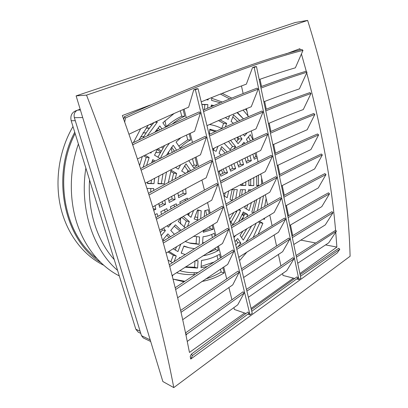 <?xml version="1.0" encoding="UTF-8"?>
<svg xmlns="http://www.w3.org/2000/svg" width="408" height="408" viewBox="0 0 408 408"><rect width="100%" height="100%" fill="white"/><g stroke="black" fill="none" stroke-linecap="round" stroke-linejoin="round"><path stroke-width="0.61" d="M292.715 235.605L290.491 224.971M288.548 215.679L286.411 205.469M284.289 195.32L282.244 185.548M279.934 174.512L277.986 165.204M275.482 153.235L273.64 144.417M270.932 131.483L269.193 123.17M266.276 109.227L264.649 101.454M261.518 86.46L260.008 79.249M208.208 98.981L208.151 99.919L206.305 99.761M133.406 142.627L140.694 128.698M156.657 121.324L157.259 122.201L147.257 135.884M222.156 93.371L231.769 98.093M220.422 102.791L211.609 100.404L211.788 97.522M245.407 109.12L246.901 110.721M243.479 118.891L237.033 112.593M264.741 217.979L264.267 219.417L263.277 218.836M261.033 208.534L263.558 195.656M184.054 281.821L172.977 279.092L184.885 281.265M172.329 276.553L172.89 275.069M179.673 270.667C185.502 272.355 191.377 272.988 197.304 272.58L197.273 273.064M259.294 221.187L262.9 223.273L258.254 234.049M246.233 241.541C250.155 235.829 253.485 229.653 256.224 223.013M222.834 267.592L224.171 272.911C217.087 277.21 209.63 280.072 201.802 281.489M246.957 252.001L239.552 260.676M151.434 151.98L150.95 153.076L150.159 152.612M154.831 132.258L159.859 125.96L161.894 128.908M145.029 155.173L149.139 157.549L146.579 165.464M139.607 165.475L142.295 156.544M168.871 251.369L176.256 256.005L174.119 261.62M172.457 262.681L168.004 260.085M179.219 258.371L179.546 257.514L180.173 257.764M195.075 260.768L198.048 260.732L197.584 268.082L185.064 267.189M207.249 266.516L201.042 267.745L201.506 260.431C207.759 259.61 213.756 257.57 219.494 254.311L220.412 257.973M217.551 246.59L218.499 250.364C213.511 253.149 208.309 254.959 202.904 255.796M185.227 254.561L181.203 253.133L183.906 246.009L189.134 247.763L194.54 248.701M164.041 240.628L163.144 239.588L167.877 233.891L170.447 236.727M180.341 244.285L180.652 244.453L177.929 251.609L173.135 248.727M155.101 214.674L157.07 213.659L157.993 216.383M163.557 227.914L165.383 230.658L161.231 235.63M147.145 188.812L147.155 188.45L153.694 188.537L153.663 190.505M155.05 205.647L155.831 209.227L153.775 210.273M154.637 178.276L153.979 183.661L147.441 183.529L147.584 182.024M151.623 162.858L152.745 159.63L155.173 161.032M169.478 143.157C165.918 147.655 162.894 152.725 160.405 158.36M160.176 158.477L154.535 155.178L157.549 148.961M234.972 241.699L237.66 238.542L240.909 243.244L237.961 246.758M251.726 225.695L243.275 240.103L240.052 235.401L243.066 230.908M260.365 197.421L257.417 210.635M253.332 213.017L251.838 212.14L254.949 200.43M261.661 178.051L261.625 184.222M258.84 185.727L256.749 185.686L256.709 175.991M255.143 163.312L258.08 161.726M247.911 142.086L246.432 139.342L250.313 134.671L252.934 139.725M257.203 157.738L254.245 159.242L252.843 154.214M233.442 123.328L231.117 121.446L233.575 114.964L239.792 120.513M247.207 132.758L244.443 136.068L243.382 134.482M211.211 106.692L211.319 105.014L213.93 105.534M229.612 115.734L228.22 119.391L225.267 117.601M201.833 104.361L207.861 104.55L207.626 108.237M183.095 109.568L184.768 116.209L181.749 116.254C176.113 118.794 170.794 122.4 165.796 127.077L162.838 122.762L174.109 113.495M184.768 116.209C180.387 118.187 176.185 120.824 172.151 124.119M235.544 235.482L233.988 237.614M238.639 221.702L243.311 211.956L247.743 214.516L246.794 216.862M251.476 202.373L249.166 210.574L244.749 207.988L245.448 205.775M248.38 191.444L248.549 189.796L251.308 189.832M247.477 167.219L252.251 164.781M253.766 177.521L253.766 185.625L248.834 185.528L248.875 180.081M241.689 145.044L244.035 142.224L244.78 143.57M249.9 155.642L251.343 160.711L246.559 163.144L245.035 158.013M239.991 136.027L242.031 138.955L238.063 143.698L234.243 138.664M220.055 119.865L226.7 123.394L225.333 126.985M221.835 128.581C218.117 126.597 214.2 125.282 210.079 124.634L210.1 124.267M238.986 209.457L240.562 210.365C238.481 215.592 235.875 220.381 232.739 224.731L229.867 220.544M229.622 219.524L233.932 212.354M202.562 243.693L203 236.768C206.856 236.324 210.594 235.166 214.21 233.31L214.904 236.069M239.43 196.416L240.44 189.689L245.494 189.756L245.081 193.27M193.474 236.278L199.543 236.956L199.079 244.341L190.771 243.392L185.553 241.664L185.834 240.924M239.649 171.268L244.519 168.739M245.83 181.688L245.779 185.472L240.725 185.37L240.756 184.38M174.415 234.32L170.753 230.428L175.404 224.828L181.045 230.321M242.026 159.497L243.591 164.648L238.7 167.137L237.043 161.971M171.671 223.14L168.28 227.195L167.28 225.716M161.634 214.271L160.783 211.752L166.775 208.672L167.525 210.875M230.561 140.372L235.615 146.63L233.723 148.894M230.775 150.333L224.15 143.381M164.776 200.206L165.571 204.281L159.559 207.335L158.763 203.561M209.467 134.324L209.789 129.224L216.587 131.004M166.52 172.038L164.296 183.865L157.932 183.738L159.044 175.95M166.398 155.321L173.196 145.263L176.613 150.21M189.19 133.809L190.735 139.949C186.925 141.882 183.371 144.534 180.071 147.9L176.072 142.071L180.933 137.69M204.275 216.541L204.643 210.707L208.279 209.712L209.263 213.629M198.094 220.172L194.152 218.984L197.6 209.88L201.185 210.768L200.69 218.642M193.581 210.462L190.975 217.316L187.088 214.185M180.351 203.551L179.795 201.975L187.257 198.14L187.731 199.39M185.257 188.955L185.676 188.96L186.13 193.836L178.643 197.64L177.959 192.928M179.653 176.46L179.994 175.374L180.81 175.848M185.558 173.339L181.677 171.064L186.007 163.797L190.725 170.626M212.145 225.089L213.195 229.265L203.286 232.264L203.408 230.296M232.055 200.558L230.056 199.39L232.126 189.577L237.308 189.649L235.737 198.482M192.428 223.528L192.724 223.349M231.652 175.455L236.63 172.839M185.268 227.791L178.23 221.422L181.626 217.337M183.233 216.408L189.338 221.615L187.496 226.46M233.952 163.516L235.671 168.677L230.668 171.217L228.832 166.092M171.09 208.825L170.401 206.81L176.251 203.801L176.858 205.535M221.202 155.06L219.06 153.265L221.575 146.625L227.261 152.056M174.349 194.907L175.083 199.446L169.213 202.429L168.428 198.176M217.979 146.314L216.072 151.332L212.813 149.858M168.295 182.539L171.141 170.258L176.659 173.446L175.175 178.847M180.581 164.801L178.352 169.116L175.455 167.423M225.282 201.537L225.68 201.771L225.461 202.276M228.745 190.847L227.185 197.707L223.89 195.779M221.896 180.642L221.85 180.351L228.572 177.087M225.644 167.714L227.562 172.793L220.856 176.2L219.147 172.176L220.804 170.187M214.108 155.229L214.511 155.438L214.297 156.004M195.141 157.463L197.115 165.327L193.795 167.923L188.802 160.635M233.901 307.576L234.376 309.463L244.616 313.018L189.46 352.435L185.604 333.285C174.196 278.215 156.616 215.587 132.865 145.406L122.38 115.525L150.236 105.034M285.931 53.938L299.89 48.685L300.252 49.914M297.707 263.252L328.695 242.842L335.743 232.183L336.875 247.09L325.523 244.892M315.369 242.923L300.762 240.093M263.859 101.76C276.573 96.844 288.415 92.555 299.38 88.893L306.714 72.874C321.83 129.897 331.454 182.381 335.58 230.326L296.101 255.571M259.197 79.534C272.151 75.006 284.203 71.099 295.366 67.815L301.43 53.953L306.382 71.66L305.918 71.283C292.25 75.46 277.18 80.621 260.712 86.761M293.78 244.519L325.278 224.915L333.02 212.655L331.959 211.675L292.006 236.054M289.777 225.405L321.8 206.632L329.531 193.8L328.465 192.836C316.144 199.589 302.598 207.346 287.829 216.107M285.682 205.882L318.245 187.986L325.972 174.568L324.895 173.609C312.37 179.979 298.59 187.354 283.555 195.728M281.505 185.941L314.624 168.963L322.34 154.933L321.259 153.984C308.514 159.956 294.494 166.928 279.189 174.899M277.236 165.577L310.932 149.558L318.633 134.895L317.541 133.957C304.577 139.505 290.307 146.059 274.722 153.607M272.87 144.769L307.158 129.749L314.849 114.429L313.747 113.501C300.558 118.616 286.028 124.726 270.157 131.83M268.413 123.502C280.903 118.213 292.536 113.557 303.307 109.533L310.978 93.534L309.876 92.616C296.448 97.272 281.653 102.918 265.491 109.553M336.875 247.09L299.865 273.538M282.581 273.508L283.004 275.436L293.418 278.144L251.068 308.407M157.259 122.201L154.724 122.206M154.03 122.522C149.986 127.097 146.35 132.218 143.131 137.879M229.75 98.92L220.386 94.069M248.039 115.913L243.107 110.068M264.665 206.438L266.154 198.569M194.126 275.135L194.279 272.697M253.286 237.135L259.83 222.727L262.9 223.273M259.83 222.727L258.238 221.814M205.561 278.985C210.972 277.379 216.179 275.069 221.167 272.054L224.171 272.911M221.167 272.054L220.437 269.163M238.797 257.54L239.486 256.785M159.686 129.953L158.233 127.857M149.139 157.549L146.232 157.33L143.131 167.255M146.232 157.33L143.672 155.856M170.814 261.788L173.329 255.194L176.256 256.005M167.897 251.971L173.329 255.194M197.584 268.082L194.621 267.22L195.024 260.804M179.454 257.749L179.948 257.907M185.518 266.893L194.621 267.22M218 259.534L217.015 255.638M201.129 266.393L214.129 262.038M218.499 250.364L215.49 249.63L215.108 248.11M206.555 253.485L215.49 249.63M183.789 246.32L189.134 247.763M184.809 254.434L185.268 254.536M175.267 250.109L176.618 246.58M180.239 244.351L180.652 244.453M166.76 235.232L169.096 237.548M160.339 232.529L162.471 229.99L165.383 230.658M161.762 228.975L162.471 229.99M153.316 208.753L155.831 209.227M150.776 188.496L150.771 192.091M147.472 183.202L153.979 183.661M151.429 179.974L151.072 183.274M153.847 161.711L152.311 160.829M164.648 145.493L157.911 157.151M235.788 245.081L237.869 242.576L240.909 243.244M237.869 242.576L236.252 240.246M241.546 237.584L246.957 228.556M253.49 212.925L256.887 199.349M256.765 185.405L259.223 185.523M258.473 185.436L258.463 175.083M253.842 157.677L255.821 156.677L256.989 156.743M255.821 156.677L254.913 153.219M250.415 140.903L248.457 136.904M237.594 121.482L232.83 116.923M225.721 117.861L225.93 117.315M212.634 106.085L211.273 105.738M204.484 109.599L204.791 104.667L207.861 104.55M204.791 104.667L201.863 104.479M181.749 116.254L180.361 110.757M235.38 235.579L235.651 235.635M242.306 219.519L244.678 214.006L247.743 214.516M244.678 214.006L242.898 212.981M246.458 208.988L247.778 204.454M250.313 190.378L250.369 189.822M248.849 185.242L253.766 185.625M250.68 185.283L250.742 179.102M246.136 161.573L248.248 160.502L251.343 160.711M248.248 160.502L247.258 156.927M242.352 144.728L242.199 144.432M236.609 141.632L238.935 138.863L242.031 138.955M238.935 138.863L237.706 137.073M221.666 128.494L223.609 123.394L226.7 123.394M223.609 123.394L218.479 120.559M231.035 222.243L237.283 210.431M238.083 209.967L240.562 210.365M202.613 242.918L204.536 242.469M212.446 237.578L211.665 234.493M241.643 195.177L242.388 189.715M189.297 243L196.1 243.617L199.079 244.341M196.1 243.617L196.529 236.783M240.735 185.079L245.779 185.472M242.704 185.12L242.75 183.32M174.262 226.205L179.923 230.999M238.252 165.556L240.506 164.419L243.591 164.648M240.506 164.419L239.44 160.778M164.429 209.875L165.301 212.155M230.076 149.42L232.524 146.498L235.615 146.63M232.524 146.498L228.48 141.346M159.151 205.535L162.644 203.77L165.571 204.281M162.19 201.649L162.644 203.77M215.21 131.641L209.753 129.79M157.962 183.411L164.296 183.865M163.001 173.874L161.359 183.483M175.093 150.965L174.242 150.914L171.656 147.191M174.242 150.914L173.609 151.705M190.735 139.949L187.721 139.847L186.507 135.063M187.721 139.847L178.816 146.064M206.754 215.093L205.601 210.538M198.319 220.04L197.584 219.897L198.186 210.273M196.539 219.81L197.584 219.897M188.486 215.47L189.506 212.798M184.926 199.339L185.533 200.624M178.316 195.85L183.151 193.407L186.13 193.836M182.769 190.306L183.151 193.407M189.995 171.008L188.057 170.819L186.849 172.661M188.057 170.819L184.579 165.806M203.357 231.101L210.186 228.643L213.195 229.265M210.186 228.643L209.661 226.567M231.989 200.522L234.207 189.608M184.095 226.97L186.364 221.019L189.338 221.615M181.667 217.316L186.364 221.019M230.178 169.636L232.596 168.417L235.671 168.677M232.596 168.417L231.443 164.776M173.895 205.01L174.624 206.81M225.16 153.097L220.886 148.446M168.841 200.639L172.13 198.976L175.083 199.446M171.656 196.391L172.13 198.976M213.425 150.093L214.169 148.14M176.659 173.446L173.686 173.135L170.743 171.442M173.686 173.135L171.799 180.657M176.246 167.015L175.914 167.688M225.323 201.715L225.68 201.771M224.482 196.126L225.303 192.724M220.289 174.634L224.502 172.507L227.562 172.793M224.502 172.507L223.237 168.938M214.154 155.412L214.511 155.438M197.115 165.327L194.101 165.072L192.51 158.778M194.101 165.072L192.566 166.127M248.385 297.289L286.748 270.667L294.005 258.779L292.913 257.688L246.488 289.415M243.612 277.501L282.637 251.685L289.864 239.17L288.767 238.094L241.516 268.811M238.731 257.275L278.44 232.295L285.636 219.137L284.529 218.071L236.426 247.727M233.738 236.584L274.15 212.492L281.311 198.665L280.199 197.605C265.22 206.004 248.895 215.516 231.219 226.149M228.633 215.419L269.77 192.26L276.894 177.735L275.772 176.69C260.528 184.686 243.897 193.81 225.889 204.056M223.406 193.764L265.292 171.584L272.376 156.335L271.249 155.3C255.724 162.884 238.782 171.589 220.427 181.427M218.056 171.6C233.269 163.766 247.488 156.713 260.712 150.45L267.755 134.446L266.618 133.421C250.808 140.571 233.544 148.844 214.838 158.248M212.583 148.905C228.082 141.433 242.566 134.742 256.035 128.841L263.027 112.057L261.885 111.047C245.774 117.728 228.184 125.547 209.105 134.492M206.973 125.669C222.773 118.57 237.532 112.266 251.251 106.743L258.188 89.143L257.04 88.148C240.623 94.35 222.686 101.679 203.23 110.145M251.348 309.555L296.973 276.874L298.059 277.97L297.294 279.154L298.911 279.572L254.184 67.458L252.516 67.626L246.356 84.14C232.381 89.26 217.342 95.166 201.231 101.862M241.47 85.95L243.132 93.529M246.452 108.691L248.237 116.831M251.328 130.922L253.225 139.587M256.091 152.653L258.101 161.823M260.748 173.905L262.864 183.554M265.307 194.698L267.52 204.801M269.765 215.036L272.075 225.573M274.13 234.947L276.527 245.891M278.399 254.429L280.882 265.771M293.418 278.144L294.698 278.475M350.105 256.255C348.33 189.582 334.739 106.774 307.632 20.4L86.532 95.12C130.045 208.269 159.283 311.1 173.777 387.6L350.105 256.255M300.104 274.681L338.742 248.253L339.793 249.247L337.232 252.934L190.709 359.065L190.225 356.47L191.362 354.164L247.977 312.013L249.089 313.227L248.436 314.344L250.028 314.894L195.361 89.74L193.749 89.847L188.644 107.182C170.192 115.066 150.312 124.083 128.999 134.222M193.749 89.847L196.442 88.827L198.059 88.715L252.246 313.293L250.028 314.894M231.912 299.65L228.873 287.523M226.675 278.771L223.722 267.01M221.315 257.397L218.459 246.024M215.822 235.508L213.068 224.543M210.196 213.088L207.555 202.557M204.434 190.113L201.904 180.04M198.528 166.571L196.121 156.978M192.469 142.433L190.189 133.345M186.257 117.672L184.115 109.13M187.282 341.414L237.731 304.842L244.173 293.015L243.061 291.812L185.533 332.943M182.672 319.714L232.769 284.861L239.149 272.34L238.022 271.142L180.586 310.483M177.602 297.789L227.69 264.42L234.003 251.175L232.871 249.987C215.093 261.304 195.855 273.895 175.154 287.767M172.084 275.599L222.498 243.51L228.735 229.51L227.598 228.332C209.625 239.195 190.174 251.333 169.249 264.741M166.107 253.088L217.184 222.115L223.344 207.325L222.197 206.162C203.924 216.612 184.141 228.342 162.853 241.358M159.671 230.214C178.184 219.239 195.544 209.238 211.747 200.211L217.821 184.605L216.668 183.452C197.987 193.519 177.755 204.893 155.963 217.561M152.765 206.938C171.768 196.222 189.572 186.507 206.178 177.786L212.16 161.323L211.002 160.186C191.811 169.891 170.998 180.938 148.563 193.316M145.365 183.207C164.995 172.717 183.36 163.251 200.471 154.821L206.361 137.46L205.193 136.338C185.38 145.702 163.858 156.442 140.622 168.56M137.455 158.987C157.845 148.68 176.904 139.449 194.631 131.289L200.415 113.001L199.242 111.894C178.689 120.906 156.32 131.361 132.126 143.259M244.616 313.018L245.968 313.487M252.516 67.626L254.811 66.759L256.484 66.586L300.839 278.18L298.911 279.572M301.43 53.953L302.996 50.373C259.916 61.2 200.756 83.732 125.521 117.968L124.715 122.048M302.996 50.373L301.874 49.485C258.749 60.231 199.568 82.651 124.333 116.749L123.803 119.488M335.743 232.183L336.437 231.132L296.432 257.157M306.714 72.874L307.03 72.185C293.138 76.459 277.792 81.758 260.987 88.082M333.02 212.655L292.332 237.609M329.531 193.8C317.011 200.705 303.215 208.651 288.145 217.637M325.972 174.568C313.237 181.081 299.202 188.634 283.866 197.227M322.34 154.933C309.386 161.038 295.106 168.183 279.495 176.368M318.633 134.895C305.454 140.571 290.919 147.283 275.023 155.035M314.849 114.429C301.435 119.661 286.64 125.924 270.453 133.222M310.978 93.534C297.33 98.297 282.265 104.091 265.776 110.91M200.415 113.001C179.79 122.089 157.33 132.631 133.034 144.626L132.865 145.406M244.173 293.015L186.522 334.382L186.048 335.417M239.149 272.34L181.004 312.314M234.003 251.175C216.031 262.655 196.564 275.446 175.598 289.553M228.735 229.51C210.569 240.531 190.893 252.853 169.708 266.485M223.344 207.325C204.882 217.923 184.88 229.837 163.333 243.061M217.821 184.605C198.956 194.815 178.505 206.356 156.458 219.229M212.16 161.323C192.79 171.166 171.758 182.371 149.068 194.942M206.361 137.46C186.369 146.946 164.633 157.845 141.148 170.156M148.252 125.185L138.975 139.903M222.253 102.02L211.742 98.297M242.648 117.978L237.385 112.445M176.47 272.743C182.33 274.344 188.231 274.926 194.167 274.492M194.912 216.969L197.737 217.398M187.92 213.705L188.899 214.384M222.778 173.38L221.483 169.84M294.005 258.779L246.896 291.108M289.864 239.17L241.919 270.478M285.636 219.137C270.723 228.072 254.454 238.15 236.824 249.375M281.311 198.665C266.133 207.213 249.569 216.913 231.611 227.766M276.894 177.735C261.441 185.88 244.571 195.182 226.272 205.647M272.376 156.335C256.642 164.057 239.45 172.941 220.804 182.988M267.755 134.446C251.731 141.724 234.212 150.169 215.205 159.778M263.027 112.057C246.702 118.866 228.847 126.842 209.467 135.986M258.188 89.143C241.556 95.462 223.355 102.949 203.582 111.603M254.184 67.458L256.484 66.586M339.793 249.247L300.441 276.293M298.059 277.97L251.761 311.268M249.089 313.227L192.479 355.516L190.709 359.065M307.632 20.4L295.31 22.486L76.118 95.88L86.532 95.12M173.777 387.6L162.853 381.526L76.118 95.88M335.58 230.326L336.437 231.132M306.382 71.66L307.03 72.185M125.521 117.968L124.333 116.749M133.034 144.626L132.35 143.912M186.522 334.382L185.604 333.285M192.479 355.516L191.362 354.164M195.361 89.74L198.059 88.715M158.941 204.5L159.783 205.219M159.905 152.74L160.4 152.036L157.289 149.456M142.989 132.804L145.88 132.855L142.912 132.931M157.488 130.994L156.188 130.427M149.282 128.393L146.202 127.959M103.499 265.139C83.513 255.393 66.999 234.161 60.695 207.422C54.483 180.673 59.18 149.94 72.986 126.556M152.006 124.899L149.695 124.517M140.602 136.853L143.927 136.501M162.869 148.104L161.527 147.013M146.283 127.852L149.486 128.117M156.641 129.836L158.452 130.535M146.181 132.86L145.88 132.855M158.069 148.706L161.129 150.934M172.166 152.424L171.125 147.895M166.255 126.648L164.903 120.758M168.881 154.071L168.382 151.924M213.032 149.94L213.761 149.206M237.548 137.144L237.777 140.24M180.458 218.744L180.622 224.012M181.514 252.322L181.545 253.271M235.482 211.461L236.609 212.017M242.148 214.746L244.015 215.669M243.545 216.781L241.046 220.264M236.436 210.916L236.971 211.181M242.505 213.914L244.061 215.552M80.167 109.227L77.653 110.109C74.689 111.542 73.588 114.062 74.348 117.672L141.484 335.682L143.3 337.936L150.7 341.506M100.414 262.257C64.841 240.633 50.577 177.087 74.741 132.207M96.65 258.305C64.515 234.967 52.979 175.838 75.148 133.533M119.294 275.925C100.74 266.49 84.915 247.605 76.898 223.135C68.998 198.63 69.467 169.407 78.392 143.993M117.575 270.377C93.192 249.604 79.341 208.253 85.874 168.121M114.235 259.605C97.226 240.858 87.388 210.717 89.556 180.005M140.77 333.372L138.23 332.163L135.808 329.195L71.181 120.722C70.186 116.051 71.614 112.787 75.465 110.93L77.041 110.374M77.653 110.109L80.407 110.012M74.348 117.672L82.697 117.545M141.484 335.682L150.205 339.864M140.107 331.214L135.808 329.195M75.281 120.692L71.181 120.722M76.225 110.905L75.465 110.93M200.313 210.645L197.498 210.156M168.703 153.301L167.586 153.23M160.104 152.755L155.764 152.48M195.661 217.127L194.907 216.99"/></g></svg>

